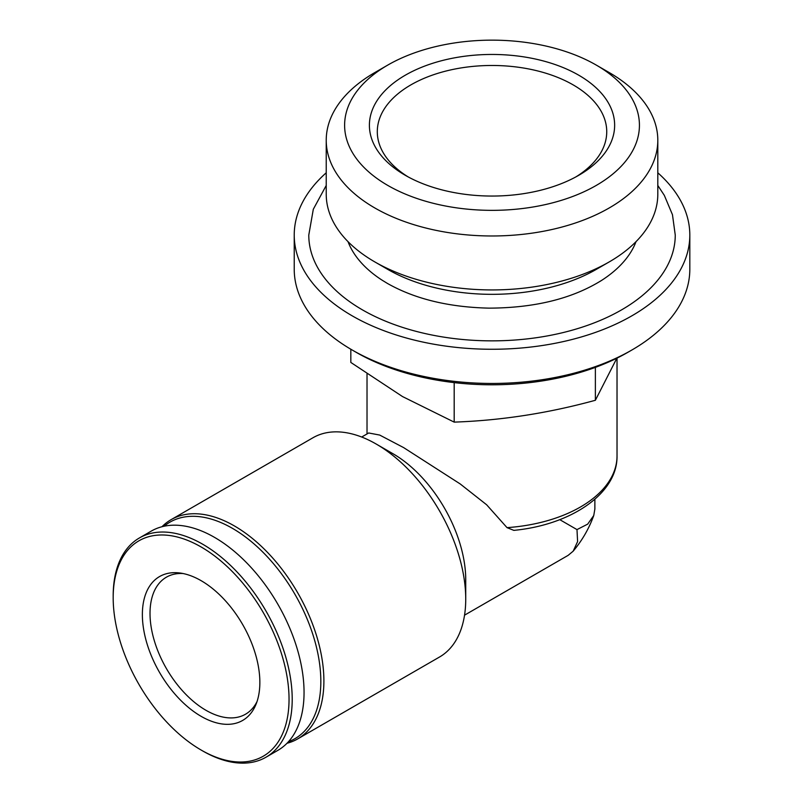 <?xml version="1.0" encoding="UTF-8"?>
<svg xmlns="http://www.w3.org/2000/svg" width="803" height="803" viewBox="0 0 803 803"><rect width="100%" height="100%" fill="white"/><g stroke="black" fill="none" stroke-linecap="round" stroke-linejoin="round"><path stroke-width="1.2" d="M594.872 499.265L594.872 508.982L593.758 515.496L587.676 524.138L576.986 529.599L577.598 541.573L573.171 551.179L568.082 555.405M559.761 519.651L576.986 529.599M286.972 743.287A126.583 73.083 -120 0 0 297.672 738.921L439.512 657.025A126.583 73.083 -120 0 0 465.73 599.078L465.73 579.706A102.854 59.382 -120 0 0 392.998 453.735L376.216 444.049A126.583 73.083 -120 0 0 312.929 437.776L171.089 519.661A126.583 73.083 -120 0 0 161.955 526.748M361.691 437.023L368.707 432.978L379.699 435.065L403.628 447.602L460.209 483.948L486.648 504.786L507.024 527.641L513.84 530.371C571.043 524.911 617.627 493.554 617.025 455.994L617.025 358.118M326.229 172.796A197.789 114.197 0 0 0 294.229 235.068L294.229 269.256A197.789 114.197 0 0 0 352.166 350.008L356.12 352.286A192.198 110.965 0 0 0 356.12 352.286A192.198 110.965 0 0 0 356.12 352.296A192.198 110.965 0 0 0 627.926 352.286L631.881 350.008A197.789 114.197 0 0 0 689.817 269.256L689.817 235.068A197.789 114.197 0 0 0 657.808 172.796M356.12 352.296L352.166 350.008A197.789 114.197 0 0 0 631.881 350.008M294.229 235.068A197.789 114.197 0 0 0 352.166 315.82A197.789 114.197 0 0 0 567.711 340.572A197.789 114.197 0 0 0 689.817 235.068M326.229 185.463L313.311 209.252L308.784 235.068A183.235 105.785 0 0 0 362.454 309.878A183.235 105.785 0 0 0 562.14 332.803A183.235 105.785 0 0 0 675.253 235.068L672.462 214.702L664.332 195.38L657.808 185.463M599.931 281.451A147.401 85.098 0 0 0 602.15 280.046A147.401 85.098 0 0 0 636.026 241.643M348.02 241.643A147.401 85.098 0 0 0 381.897 280.046L387.478 283.459C414.97 298.997 448.827 307.228 489.037 308.141C534.979 307.95 572.68 298.586 602.15 280.046M387.789 65.073L374.79 72.581A165.789 95.718 0 0 0 326.229 140.264L326.229 194.216A165.789 95.718 0 0 0 374.79 261.898L387.789 269.406A147.401 85.098 0 0 0 596.248 269.406L609.256 261.898A165.789 95.718 0 0 0 657.808 194.216L657.808 140.264A165.789 95.718 0 0 0 609.256 72.581L596.248 65.073A147.401 85.098 0 0 0 387.789 65.073A147.401 85.098 0 0 0 387.789 185.423A147.401 85.098 0 0 0 596.248 185.433A147.401 85.098 0 0 0 596.248 65.073M387.789 269.406L374.79 261.898A165.789 95.718 0 0 0 609.256 261.898M326.229 140.264A165.789 95.718 0 0 0 374.79 207.947A165.789 95.718 0 0 0 555.465 228.694A165.789 95.718 0 0 0 657.808 140.264M405.314 175.315A122.628 70.805 0 0 0 578.732 175.315A122.628 70.805 0 0 0 578.732 75.191A122.628 70.805 0 0 0 405.314 75.191A122.628 70.805 0 0 0 405.304 175.315A122.628 70.805 0 0 0 405.314 175.315M595.374 367.383L595.374 400.275C548.319 413.194 501.253 420.481 454.187 422.117L402.514 396.562L350.831 362.444L350.831 349.235M616.855 358.198L595.374 400.275M454.187 382.619L454.187 422.117M465.73 599.078A126.583 73.083 -120 0 0 376.216 444.049M297.672 738.921A126.583 73.083 -120 0 0 297.672 592.744A126.583 73.083 -120 0 0 171.089 519.661M288.468 741.701A125.007 72.17 -120 0 0 294.942 594.32A125.007 72.17 -120 0 0 164.073 526.246M201.111 750.032L202.697 750.946A126.583 73.083 -120 0 0 265.994 757.209L277.838 750.373A126.583 73.083 -120 0 0 277.838 604.207A126.583 73.083 -120 0 0 151.245 531.114L139.401 537.96A126.583 73.083 -120 0 0 113.183 595.906L113.183 597.733A124.345 71.788 -120 0 0 201.111 750.022A124.345 71.788 -120 0 0 201.111 750.032A124.345 71.788 -120 0 0 289.04 699.262A124.345 71.788 -120 0 0 201.111 546.963A124.345 71.788 -120 0 0 113.183 597.733M265.994 757.209A126.583 73.083 -120 0 0 265.994 611.043A126.583 73.083 -120 0 0 139.401 537.96M201.111 716.326A83.07 47.959 -120 0 0 255.986 704.382A83.07 47.959 -120 0 0 242.647 624.513A83.07 47.959 -120 0 0 180.153 573.031A83.07 47.959 -120 0 0 143.346 627.454A83.07 47.959 -120 0 0 201.111 716.326M183.144 573.543A79.116 45.681 -120 0 0 166.402 577.186A79.116 45.681 -120 0 0 154.276 640.583A79.116 45.681 -120 0 0 205.959 710.294A79.116 45.681 -120 0 0 245.517 714.218A79.116 45.681 -120 0 0 257.04 701.541M575.841 176.931A114.719 66.227 0 0 0 606.737 131.712A114.719 66.227 0 0 0 492.018 65.475A114.719 66.227 0 0 0 377.3 131.712A114.719 66.227 0 0 0 408.195 176.931M507.024 527.641A125.007 72.17 0 0 0 617.025 455.994M568.072 555.395L464.546 615.168M367.021 433.951L367.021 373.957M201.111 750.022L202.697 750.946M593.758 515.496C589.011 528.615 582.145 540.499 573.161 551.169"/></g></svg>
